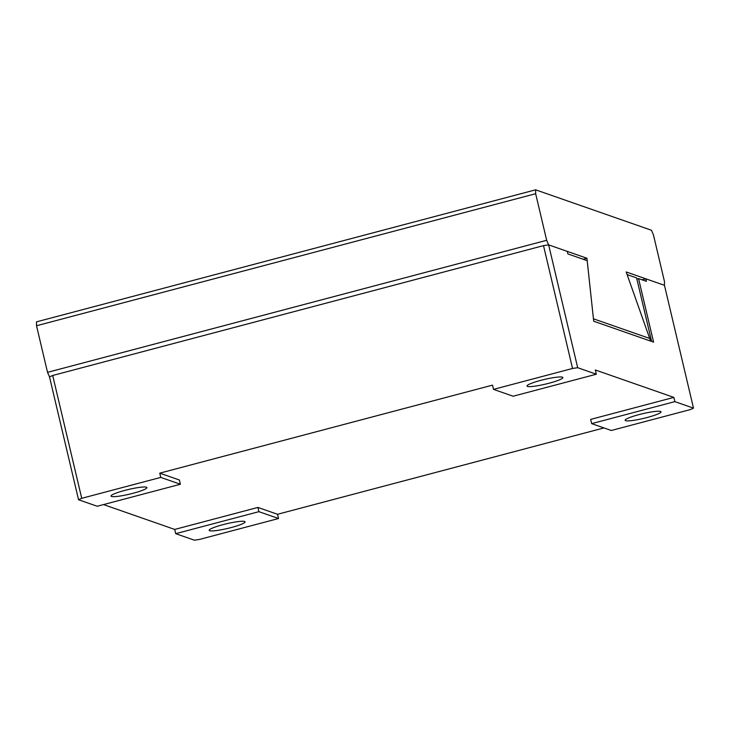 <?xml version="1.0" encoding="UTF-8"?>
<svg xmlns="http://www.w3.org/2000/svg" width="730" height="730" viewBox="0 0 730 730"><rect width="100%" height="100%" fill="white"/><g stroke="black" fill="none" stroke-linecap="round" stroke-linejoin="round"><path stroke-width="1.09" d="M673.854 397.394L590.661 419.403L591.665 423.637L674.848 401.628L673.854 397.394L595.333 369.982L596.337 374.216L577.686 367.71L548.65 244.879L567.301 251.394L567.904 253.93L587.194 260.665L593.709 321.227L650.649 341.111L627.125 274.608L636.606 277.92L651.625 341.448L653.587 342.133L638.567 278.604L646.415 281.342L645.813 278.805L664.464 285.311L693.5 408.143L674.848 401.628M159.761 473.159L160.755 477.402L180.392 484.255L179.388 480.011L159.761 473.159L492.513 385.139L493.517 389.373L513.144 396.226L596.337 374.216M603.956 427.926L277.537 514.285L257.909 507.432L174.716 529.433L103.532 504.585M693.5 408.143L690.324 409.585L611.293 430.49L591.665 423.637M160.755 477.402L81.733 498.307L52.697 375.476L543.512 245.636L572.548 368.468L493.517 389.373M180.392 484.255L97.2 506.255L78.548 499.749L49.512 376.917L52.697 375.476M174.716 529.433L175.72 533.667L194.362 540.182L199.509 539.424L278.531 518.519L277.537 514.285M175.72 533.667L258.904 511.666L257.909 507.432M258.904 511.666L278.531 518.519M625.601 420.681A18.432 2.4 166.7 0 0 645.42 417.952A18.432 2.4 166.7 0 0 661.015 411.82A18.432 2.4 166.7 0 0 642.519 413.727A18.432 2.4 166.7 0 0 625.135 420.298A18.432 2.4 166.7 0 0 625.601 420.681M636.87 279.052L638.567 278.604M543.512 245.636L548.65 244.879L546.67 240.298L535.656 193.715L535.637 189.818L651.452 230.251L653.432 234.832L664.446 281.424L664.464 285.311L626.185 271.952L649.709 338.446L593.444 318.809L586.929 258.247L548.65 244.879M577.686 367.71L572.548 368.468M527.452 386.416A18.432 2.4 166.7 0 0 547.272 383.688A18.432 2.4 166.7 0 0 562.866 377.556A18.432 2.4 166.7 0 0 544.37 379.463A18.432 2.4 166.7 0 0 526.987 386.033A18.432 2.4 166.7 0 0 527.452 386.416M642.017 279.809L645.813 278.805M81.733 498.307L78.548 499.749M146.447 487.202A18.432 2.4 166.7 0 0 126.628 489.93A18.432 2.4 166.7 0 0 111.033 496.071A18.432 2.4 166.7 0 0 129.529 494.164A18.432 2.4 166.7 0 0 146.922 487.585A18.432 2.4 166.7 0 0 146.447 487.202M244.596 521.476A18.432 2.4 166.7 0 0 224.776 524.195A18.432 2.4 166.7 0 0 209.181 530.336A18.432 2.4 166.7 0 0 227.678 528.429A18.432 2.4 166.7 0 0 245.07 521.85A18.432 2.4 166.7 0 0 244.596 521.476M49.512 376.917L47.532 372.346L36.518 325.753L36.5 321.857L535.637 189.818M36.518 325.753L535.656 193.715M47.532 372.346L546.67 240.298M583.133 259.25L586.929 258.247"/></g></svg>
